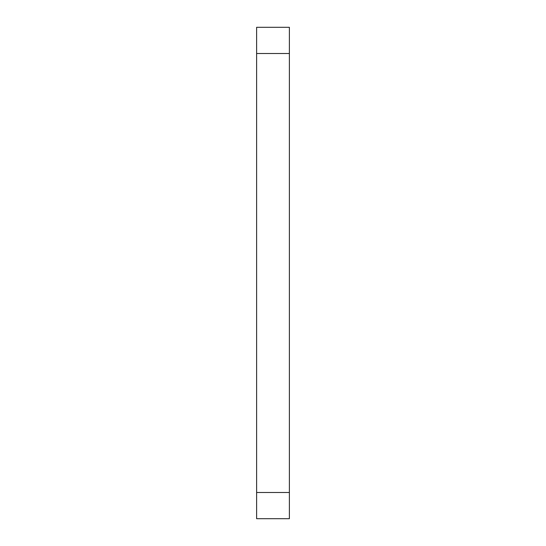 <?xml version="1.0" encoding="UTF-8"?>
<svg xmlns="http://www.w3.org/2000/svg" width="546" height="546" viewBox="0 0 546 546"><rect width="100%" height="100%" fill="white"/><g stroke="black" fill="none" stroke-linecap="round" stroke-linejoin="round"><path stroke-width="0.82" d="M289.38 53.508L256.62 53.508L256.62 27.3L289.38 27.3L289.38 518.7L256.62 518.7L256.62 492.492L289.38 492.492M256.62 53.508L256.62 492.492"/></g></svg>
